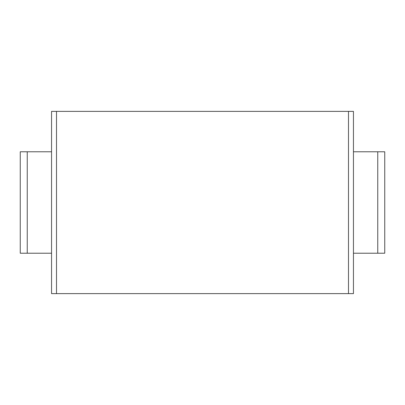 <?xml version="1.0" encoding="UTF-8"?>
<svg xmlns="http://www.w3.org/2000/svg" width="405" height="405" viewBox="0 0 405 405"><rect width="100%" height="100%" fill="white"/><g stroke="black" fill="none" stroke-linecap="round" stroke-linejoin="round"><path stroke-width="0.61" d="M348.497 111.375L348.497 293.625L353.443 293.625L353.443 111.375L51.556 111.375L51.556 293.625L56.503 293.625L56.503 111.375M348.497 293.625L56.503 293.625M51.556 253.221L20.25 253.221L20.25 151.779L51.556 151.779M377.754 253.221L377.754 151.779L384.75 151.779L384.75 253.221L353.443 253.221M377.754 151.779L353.443 151.779M27.246 253.221L27.246 151.779"/></g></svg>
